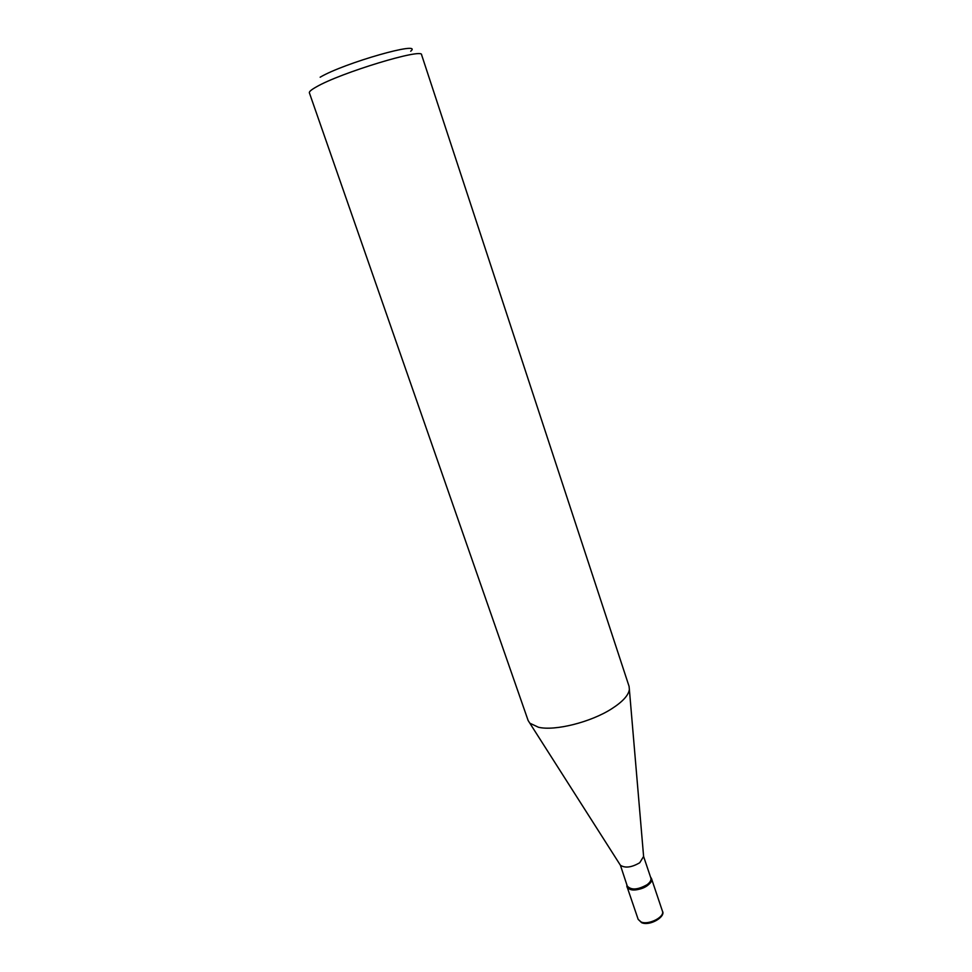 <?xml version="1.0" encoding="UTF-8"?>
<svg xmlns="http://www.w3.org/2000/svg" width="972" height="972" viewBox="0 0 972 972"><rect width="100%" height="100%" fill="white"/><g stroke="black" fill="none" stroke-linecap="round" stroke-linejoin="round"><path stroke-width="1.46" d="M620.415 865.262C625.166 868.3 631.606 867.474 639.734 862.747L643.598 856.466L650.863 878.044C651.422 880.122 650.183 882.333 647.133 884.678C637.802 889.89 631.18 890.34 627.256 886.039L620.415 865.262L528.136 720.531L309.375 92.814C309.023 91.684 311.295 89.74 316.216 86.982C340.127 72.888 423.282 47.689 421.605 54.821L629.078 686.366L629.37 689.464C628.544 695.284 622.688 701.699 611.825 708.697C590.952 722.196 554.89 731.211 538.439 727.25L529.789 723.168M650.56 877.169C652.625 879.478 651.641 882.224 647.631 885.419C639.904 891.458 625.397 891.203 626.964 885.164L627.074 886.816L630.05 889.356C637.535 892.393 654.022 884.058 651.483 878.554L650.56 877.169M410.694 51.224C424.035 40.265 343.954 63.022 320.153 77.213M638.167 919.354L641.593 922.659C649.733 926.474 666.063 916.62 662.43 911.141C665.042 916.888 648.701 925.295 641.168 922.027L638.167 919.354L627.074 886.816M643.683 857.389L629.37 689.464M662.43 911.141L651.483 878.554"/></g></svg>
